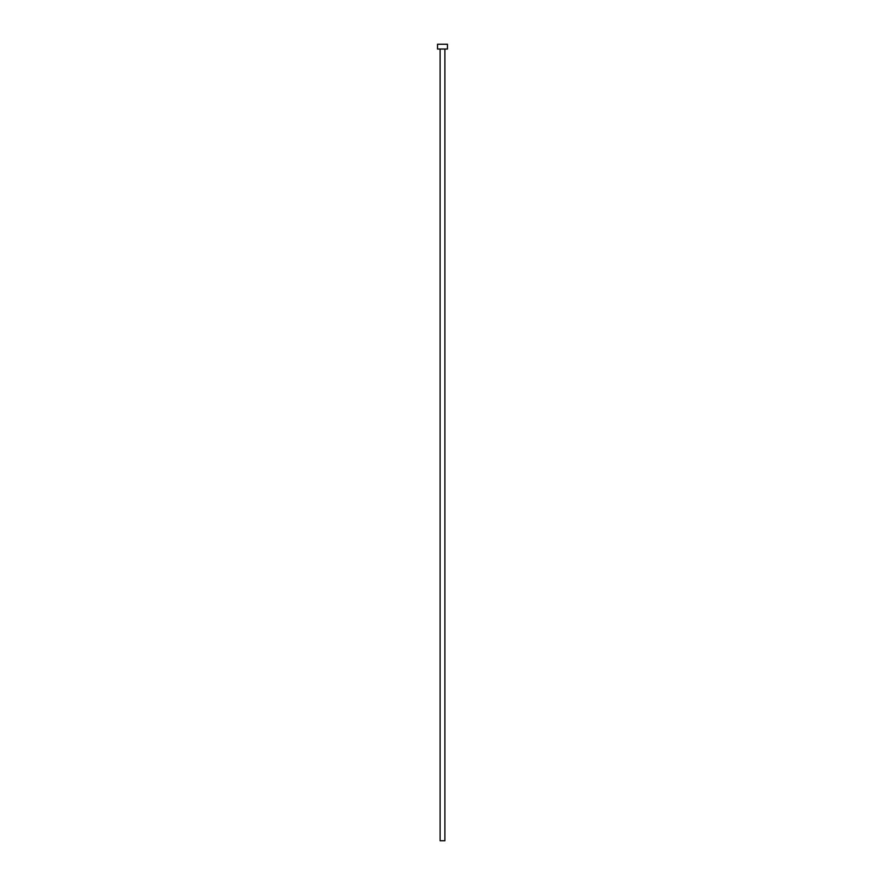 <?xml version="1.0" encoding="UTF-8"?>
<svg xmlns="http://www.w3.org/2000/svg" width="885" height="885" viewBox="0 0 885 885"><rect width="100%" height="100%" fill="white"/><g stroke="black" fill="none" stroke-linecap="round" stroke-linejoin="round"><path stroke-width="1.33" d="M444.889 49.029L444.889 840.75L440.11 840.75L440.11 49.029M447.478 49.029L437.522 49.029L437.522 44.25L447.478 44.25L447.478 49.029"/></g></svg>
